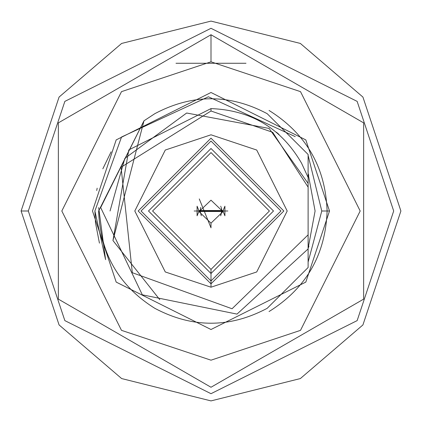 <?xml version="1.0" encoding="UTF-8"?>
<svg xmlns="http://www.w3.org/2000/svg" width="422" height="422" viewBox="0 0 422 422"><rect width="100%" height="100%" fill="white"/><g stroke="black" fill="none" stroke-linecap="round" stroke-linejoin="round"><path stroke-width="0.63" d="M121.531 137.002L94.897 211L121.531 137.002L208.405 96.78L295.231 136.623L208.405 96.78L121.531 137.002M102.831 168.816L111.113 151.82M269.051 311.547C306.182 288.3 325.536 254.782 327.103 211C325.536 167.218 306.182 133.7 269.051 110.453M308.113 248.927L236.985 314.105L142.314 294.82L100.673 207.555L143.986 120.803L154.816 113.687C192.274 93.816 229.726 93.816 267.184 113.687L308.113 154.473L308.113 234.843L232.053 308.756L132.313 272.707L121.082 167.244L211 111.002L211 108.596L128.81 149.921L112.954 240.54L143.986 120.803L100.673 207.555L142.314 294.82L236.985 314.105L308.113 248.927L308.113 234.843L308.113 267.527L267.184 308.313C229.726 328.184 192.274 328.184 154.816 308.313C118.877 285.81 100.151 253.374 98.632 211L143.986 120.803L98.632 211C100.151 253.374 118.877 285.81 154.816 308.313C192.274 328.184 229.726 328.184 267.184 308.313L308.113 267.527L308.113 255.004M112.954 240.54L128.81 149.921L211 108.596C251.195 110.184 281.379 128.383 301.551 163.182L308.113 177.44L308.113 154.473L267.184 113.687C229.726 93.816 192.274 93.816 154.816 113.687L143.986 120.803L112.954 240.54L159.801 299.683L112.954 240.54M308.113 248.452L315.086 211L308.113 173.547L315.086 211L308.113 248.452L315.086 211L308.113 248.452L308.936 246.242M211 148.502L148.502 211L211 273.498L273.498 211L211 148.502M110.042 211L124.828 158.398L186.666 113.017L269.094 128.43L308.113 183.401L269.094 128.43L186.666 113.017L124.828 158.398L110.042 211M98.685 207.592L105.579 259.641L94.897 211L105.579 259.641L98.685 207.592M308.113 155.401L321.77 211L329.508 211L305.808 139.898L211 92.492L116.192 139.898L92.492 211L116.192 282.102L211 329.508L305.808 282.102L329.508 211L321.77 211L308.113 262.057L321.77 211L308.113 155.401M308.772 175.304L308.113 173.547L315.086 211M308.113 177.44L301.551 163.182C281.379 128.383 251.195 110.184 211 108.596L211 111.002L272.707 132.313L308.113 187.157L308.113 166.996M279.021 134.454L276.399 132.202M308.113 187.157L272.707 132.313L211 111.002L121.082 167.244L132.313 272.707L232.053 308.756L308.113 234.843L308.113 187.157M211 287.203L165.282 271.958L134.797 211L165.282 150.042L211 134.797L256.718 150.042L287.203 211L256.718 271.958L211 287.203L256.718 271.958L287.203 211L256.718 150.042L211 134.797L165.282 150.042L134.797 211L165.282 271.958L211 287.203L211 280.952L141.048 211L211 141.048L280.952 211L211 280.952L211 287.203M97.16 188.186L96.717 190.533M94.897 211.026L95.493 222.732M95.493 222.758L99.434 243.13M211 61.818L121.489 91.653L61.818 211L121.489 330.347L211 360.182L300.511 330.347L360.182 211L300.511 91.653L211 61.818L300.511 91.653L360.182 211L300.511 330.347L211 360.182L121.489 330.347L61.818 211L121.489 91.653L211 61.818L211 34.746L211 61.818L300.511 91.653L360.182 211L300.511 330.347L211 360.182L121.489 330.347L61.818 211L121.489 91.653L211 61.818M329.508 211L305.808 282.102L211 329.508L116.192 282.102L92.492 211L116.192 139.898L211 92.492L305.808 139.898L329.508 211M58.357 122.871L58.357 299.129L211 387.254L363.643 299.129L363.643 122.871L211 34.746L58.357 122.871L211 34.746L363.643 122.871L363.643 299.129L211 387.254L58.357 299.129L58.357 122.871L211 34.746L287.308 78.803M211 141.048L141.048 211L211 280.952L280.952 211L211 141.048M58.357 299.129L134.676 343.192M134.692 343.197L211 387.254L287.308 343.197M287.335 343.186L363.643 299.129M363.643 122.871L287.335 78.814M211 138.163L138.163 211L211 283.837L283.837 211L211 138.163M211 269.41L152.59 211L211 152.59L269.41 211L211 269.41L211 280.952L211 269.41L269.41 211L211 152.59L152.59 211L211 269.41M227.827 211L194.173 211L227.827 211M223.127 211.48L211 223.138L211 227.827L211 223.138L198.873 211.48L197.09 215.806L197.09 206.194L198.873 210.52L223.127 210.52L224.91 206.194L224.91 215.806L223.127 211.48L198.873 211.48L211 223.138L223.127 211.48L224.91 215.806L224.91 206.194L223.127 210.52L198.873 210.52L197.09 206.194L197.09 215.806L198.873 211.48L200.192 211.48L201.31 215.806L200.192 211.48L221.808 211.48L220.69 215.806L221.808 210.52L223.127 210.52L221.808 210.52L221.808 211.48L223.127 211.48M199.274 198.931L211 227.827M200.793 207.413L200.192 210.52L198.873 210.52L200.192 210.52L211 200.181L221.808 210.52L221.471 208.289M221.207 207.413L221.808 210.52L211 200.181L200.192 210.52M200.55 208.199L200.192 211.48M221.808 211.48L220.69 215.806M220.69 206.194L220.975 206.812M21.1 211L59.08 97.06L121.636 43.44L211 21.1L300.364 43.44L362.92 97.06L400.9 211L362.92 324.94L300.364 378.56L211 400.9L121.636 378.56L59.08 324.94L21.1 211L59.08 324.94L121.636 378.56L211 400.9L300.364 378.56L362.92 324.94L400.9 211L362.92 97.06L300.364 43.44L211 21.1L121.636 43.44L59.08 97.06L21.1 211L59.08 324.94L121.636 378.56L211 400.9L300.364 378.56L362.92 324.94L400.9 211L362.92 97.06L300.364 43.44L211 21.1L121.636 43.44L59.08 97.06L21.1 211L28.311 211L64.851 320.614L211 393.689L357.149 320.614L393.689 211L357.149 101.385L211 28.311L64.851 101.385L28.311 211L64.851 101.385L211 28.311L357.149 101.385L393.689 211L357.149 320.614L211 393.689L64.851 320.614L28.311 211L21.1 211M176 63.268L246 63.268L176 63.268M28.311 211L64.851 320.614L211 393.689L357.149 320.614L393.689 211L357.149 101.385L211 28.311L64.851 101.385L28.311 211"/></g></svg>
